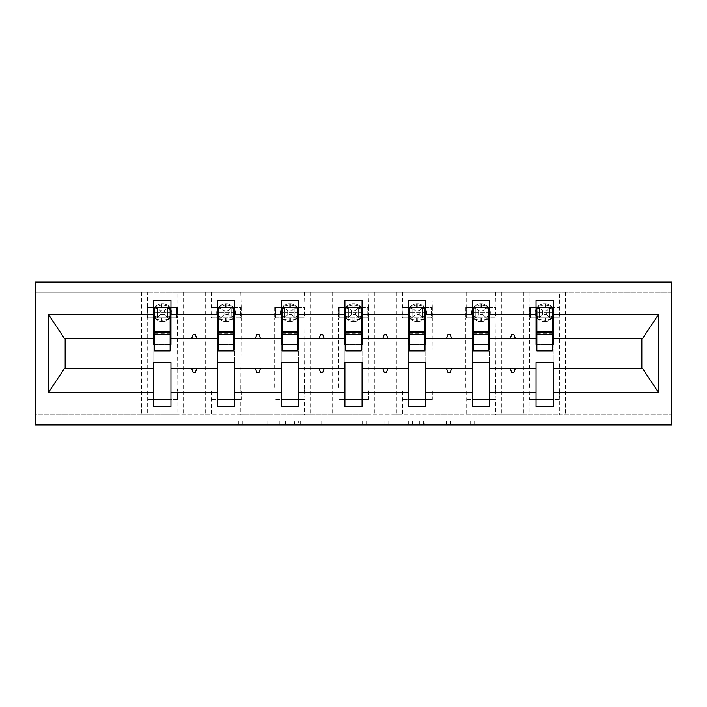<?xml version="1.0" encoding="UTF-8"?>
<svg xmlns="http://www.w3.org/2000/svg" width="707" height="707" viewBox="0 0 707 707"><rect width="100%" height="100%" fill="white"/><g stroke="black" fill="none" stroke-linecap="round" stroke-linejoin="round"><path stroke-width="0.53" stroke-dasharray="3.54 2.65" d="M288.156 424.969L242.757 424.969L288.156 424.969L288.156 420.886L267.007 420.886L267.007 424.969L267.007 420.886L288.156 420.886L288.156 424.969L288.156 420.886L267.007 420.886L267.007 424.969L267.007 420.886L288.156 420.886L242.757 420.886L288.156 420.886M470.659 424.969L423.352 424.969L470.659 424.969L470.659 420.886L450.412 420.886L474.662 420.886L474.662 424.969L474.662 420.886L423.352 420.886L474.662 420.886L474.662 424.969L474.662 420.886L470.659 420.886L470.659 424.969M446.4 424.969L424.96 424.969L446.4 424.969L446.4 420.886L450.412 420.886L446.4 420.886L446.4 424.969L446.4 420.886L424.96 420.886L424.96 424.969L424.96 420.886L446.4 420.886L446.4 424.969M419.348 424.969L423.352 424.969L419.348 424.969L419.348 420.886L423.352 420.886L419.348 420.886L419.348 424.969M238.745 424.969L242.757 424.969L238.745 424.969L238.745 420.886L242.757 420.886L238.745 420.886L238.745 424.969M147.666 292.238L177.068 292.238L177.068 307.554L147.666 307.554L147.666 318.177L153.79 318.177L153.79 307.554L147.25 307.554L147.25 318.177L147.666 292.238L35.35 292.238L671.65 292.238L671.65 424.969L35.35 424.969L35.35 414.762L671.65 414.762L559.334 414.762L559.334 399.446L529.932 399.446L529.932 414.762L559.334 414.762M349.992 424.969L345.979 424.969L349.992 424.969L349.992 420.886L349.992 424.969M298.681 424.969L345.979 424.969L294.669 424.969L298.681 424.969L298.681 420.886L349.992 420.886L294.669 420.886L294.669 424.969L294.669 420.886L298.681 420.886L298.681 424.969M361.021 424.969L412.331 424.969L357.008 424.969L361.021 424.969L361.021 420.886L412.331 420.886L412.331 424.969L412.331 420.886L388.072 420.886L388.072 424.969M177.068 292.238L529.932 292.238L529.932 307.554L559.334 307.554L559.334 318.177L553.21 318.177L553.21 300.404L536.056 300.404L536.056 307.554L530.338 307.554L530.338 317.761L536.056 317.761M529.932 292.238L559.334 292.238L559.75 307.554L549.737 307.554L549.737 317.761L549.737 307.554L539.529 307.554L539.529 317.761L549.746 317.761L539.529 317.761L539.529 307.554L549.746 307.554L539.529 307.554L539.529 317.761L558.928 317.761L558.928 307.554L558.928 317.761L553.21 317.761M536.056 399.446L536.056 388.823L529.525 388.823L529.525 318.177L536.056 318.177L536.056 307.554L529.525 307.554L529.525 318.177L529.525 307.554L529.932 318.177L536.056 318.177L536.056 388.823L529.932 388.823L529.525 399.446L536.056 399.446L536.056 406.596L553.21 406.596L553.21 318.177L559.75 318.177L559.334 388.823L553.21 388.823L559.75 388.823L559.75 399.446L553.21 399.446M536.056 344.512L536.056 362.488L553.21 362.488L553.21 344.512L536.056 344.512M466.222 292.238L466.222 307.554L495.625 307.554L495.625 318.177L489.5 318.177L489.5 300.404L472.347 300.404L472.347 307.554L466.629 307.554L466.629 317.761L472.347 317.761M495.625 292.238L496.031 307.554L486.027 307.554L486.027 317.761L486.027 307.554L475.82 307.554L475.82 317.761L486.036 317.761L475.811 317.761L475.811 307.554L486.036 307.554L475.811 307.554L475.82 317.761L495.218 317.761L495.218 307.554L495.218 317.761L489.5 317.761M472.347 399.446L472.347 388.823L465.816 388.823L465.816 318.177L472.347 318.177L472.347 307.554L465.816 307.554L465.816 318.177L465.816 307.554L466.222 318.177L472.347 318.177L472.347 388.823L466.222 388.823L466.222 414.762L495.625 414.762L495.625 399.446L465.816 399.446L472.347 399.446L472.347 406.596L489.5 406.596L489.5 318.177L496.031 318.177L495.625 388.823L489.5 388.823L496.031 388.823L496.031 399.446L489.5 399.446M472.347 344.512L472.347 362.488L489.5 362.488L489.5 344.512L472.347 344.512M402.513 292.238L402.513 307.554L431.915 307.554L431.915 318.177L425.791 318.177L425.791 300.404L408.637 300.404L408.637 307.554L402.919 307.554L402.919 317.761L408.637 317.761M431.915 292.238L432.322 307.554L422.318 307.554L422.318 317.761L422.318 307.554L412.11 307.554L412.11 317.761L422.318 317.761L412.101 317.761L412.101 307.554L422.318 307.554L412.101 307.554L412.11 317.761L431.509 317.761L431.509 307.554L431.509 317.761L425.791 317.761M408.637 399.446L408.637 388.823L402.097 388.823L402.097 318.177L408.637 318.177L408.637 307.554L402.097 307.554L402.097 318.177L402.097 307.554L402.513 318.177L408.637 318.177L408.637 388.823L402.513 388.823L402.513 414.762L431.915 414.762L431.915 399.446L402.097 399.446L408.637 399.446L408.637 406.596L425.791 406.596L425.791 318.177L432.322 318.177L431.915 388.823L425.791 388.823L432.322 388.823L432.322 399.446L425.791 399.446M408.637 344.512L408.637 362.488L425.791 362.488L425.791 344.512L408.637 344.512M338.794 292.238L338.794 307.554L368.206 307.554L368.206 318.177L362.072 318.177L362.072 300.404L344.928 300.404L344.928 307.554L339.21 307.554L339.21 317.761L344.928 317.761M368.206 292.238L368.612 307.554L358.608 307.554L358.608 317.761L358.608 307.554L348.392 307.554L348.392 317.761L358.608 317.761L348.392 317.761L348.392 307.554L358.608 307.554L348.392 307.554L348.392 317.761L367.79 317.761L367.79 307.554L367.79 317.761L362.072 317.761M344.928 399.446L344.928 388.823L338.388 388.823L338.388 318.177L344.928 318.177L344.928 307.554L338.388 307.554L338.388 318.177L338.388 307.554L338.794 318.177L344.928 318.177L344.928 388.823L338.794 388.823L338.794 414.762L368.206 414.762L368.206 399.446L338.388 399.446L344.928 399.446L344.928 406.596L362.072 406.596L362.072 318.177L368.612 318.177L368.206 388.823L362.072 388.823L368.612 388.823L368.612 399.446L362.072 399.446M344.928 344.512L344.928 362.488L362.072 362.488L362.072 344.512L344.928 344.512M275.085 292.238L275.085 307.554L304.487 307.554L304.487 318.177L298.363 318.177L298.363 300.404L281.209 300.404L281.209 307.554L275.491 307.554L275.491 317.761L281.209 317.761M304.487 292.238L304.903 307.554L294.89 307.554L294.89 317.761L294.89 307.554L284.682 307.554L284.682 317.761L294.899 317.761L284.682 317.761L284.682 307.554L294.899 307.554L284.682 307.554L284.682 317.761L304.081 317.761L304.081 307.554L304.081 317.761L298.363 317.761M281.209 399.446L281.209 388.823L274.678 388.823L274.678 318.177L281.209 318.177L281.209 307.554L274.678 307.554L274.678 318.177L274.678 307.554L275.085 318.177L281.209 318.177L281.209 388.823L275.085 388.823L275.085 414.762L304.487 414.762L304.487 399.446L274.678 399.446L281.209 399.446L281.209 406.596L298.363 406.596L298.363 318.177L304.903 318.177L304.487 388.823L298.363 388.823L304.903 388.823L304.903 399.446L298.363 399.446M281.209 344.512L281.209 362.488L298.363 362.488L298.363 344.512L281.209 344.512M211.375 292.238L211.375 307.554L240.778 307.554L240.778 318.177L234.653 318.177L234.653 300.404L217.5 300.404L217.5 307.554L211.782 307.554L211.782 317.761L217.5 317.761M240.778 292.238L241.184 307.554L231.18 307.554L231.18 317.761L231.18 307.554L220.973 307.554L220.973 317.761L231.189 317.761L220.964 317.761L220.964 307.554L231.189 307.554L220.964 307.554L220.973 317.761L240.371 317.761L240.371 307.554L240.371 317.761L234.653 317.761M217.5 399.446L217.5 388.823L210.969 388.823L210.969 318.177L217.5 318.177L217.5 307.554L210.969 307.554L210.969 318.177L210.969 307.554L211.375 318.177L217.5 318.177L217.5 388.823L211.375 388.823L211.375 414.762L240.778 414.762L240.778 399.446L210.969 399.446L217.5 399.446L217.5 406.596L234.653 406.596L234.653 318.177L241.184 318.177L240.778 388.823L234.653 388.823L241.184 388.823L241.184 399.446L234.653 399.446M217.5 344.512L217.5 362.488L234.653 362.488L234.653 344.512L217.5 344.512M153.79 399.446L153.79 388.823L147.25 388.823L147.25 318.177L153.79 318.177L153.79 388.823L147.666 388.823L147.666 414.762L177.068 414.762L177.068 399.446L147.25 399.446L153.79 399.446L153.79 406.596L170.944 406.596L170.944 300.404L153.79 300.404L153.79 307.554L148.072 307.554L148.072 317.761L153.79 317.761M153.79 344.512L153.79 362.488L170.944 362.488L170.944 344.512L153.79 344.512M170.944 317.761L176.662 317.761L176.662 307.554L170.944 307.554L177.475 307.554L177.475 318.177L177.475 307.554L177.068 318.177L170.944 318.177L177.475 318.177L177.068 388.823L170.944 388.823L177.475 388.823L177.475 399.446L170.944 399.446M141.533 292.238L141.533 414.762L35.35 414.762L35.35 282.031L671.65 282.031L671.65 292.238L559.334 292.238M141.533 414.762L147.666 414.762M205.251 292.238L205.251 414.762L177.068 414.762M205.251 414.762L211.375 414.762M268.96 292.238L268.96 414.762L240.778 414.762M268.96 414.762L275.085 414.762M332.67 292.238L332.67 414.762L304.487 414.762M332.67 414.762L338.794 414.762M396.38 292.238L396.38 414.762L368.206 414.762M396.38 414.762L402.513 414.762M460.098 292.238L460.098 414.762L431.915 414.762M460.098 414.762L466.222 414.762M523.807 292.238L523.807 414.762L495.625 414.762M523.807 414.762L529.932 414.762M489.5 368.612L536.056 368.612M536.056 338.388L489.5 338.388M425.791 368.612L472.347 368.612M472.347 338.388L425.791 338.388M362.072 368.612L408.637 368.612M408.637 338.388L362.072 338.388M298.363 368.612L344.928 368.612M344.928 338.388L298.363 338.388M234.653 368.612L281.209 368.612M281.209 338.388L234.653 338.388M170.944 368.612L217.5 368.612M217.5 338.388L170.944 338.388M64.337 338.388L65.168 338.388L65.168 368.612L153.79 368.612M65.168 368.612L64.337 368.612M153.79 338.388L65.168 338.388M553.21 368.612L641.832 368.612L641.832 338.388L553.21 338.388M642.663 368.612L641.832 368.612M641.832 338.388L642.663 338.388M536.878 344.512L552.397 344.512M473.16 344.512L488.687 344.512M409.45 344.512L424.969 344.512M345.741 344.512L361.259 344.512M282.031 344.512L297.55 344.512M218.313 344.512L233.84 344.512M154.603 344.512L170.122 344.512M170.122 317.761L154.603 317.761L154.603 307.554L170.122 307.554L170.122 350.849M177.475 399.446L177.068 388.823L177.475 399.446M233.84 317.761L218.313 317.761L218.313 307.554L233.84 307.554L233.84 350.849M241.184 399.446L240.778 388.823L241.184 399.446M297.55 317.761L282.031 317.761L282.031 307.554L297.55 307.554L297.55 350.849M304.903 399.446L304.487 388.823L304.903 399.446M361.259 317.761L345.741 317.761L345.741 307.554L361.259 307.554L361.259 350.849M368.612 399.446L368.206 388.823L368.612 399.446M424.969 317.761L409.45 317.761L409.45 307.554L424.969 307.554L424.969 350.849M432.322 399.446L431.915 388.823L432.322 399.446M488.687 317.761L473.16 317.761L473.16 307.554L488.687 307.554L488.687 350.849M496.031 399.446L495.625 388.823L496.031 399.446M552.397 317.761L536.878 317.761L536.878 307.554L552.397 307.554L552.397 350.849M559.75 399.446L559.334 388.823L559.75 399.446M196.732 338.388L195.238 334.305L193.197 334.305L191.712 338.388M191.712 368.612L193.197 372.695L195.238 372.695L196.732 368.612M260.441 338.388L258.956 334.305L256.915 334.305L255.421 338.388M255.421 368.612L256.915 372.695L258.956 372.695L260.441 368.612M324.151 338.388L322.666 334.305L320.625 334.305L319.14 338.388M319.14 368.612L320.625 372.695L322.666 372.695L324.151 368.612M387.86 338.388L386.375 334.305L384.334 334.305L382.849 338.388M382.849 368.612L384.334 372.695L386.375 372.695L387.86 368.612M451.579 338.388L450.085 334.305L448.044 334.305L446.559 338.388M446.559 368.612L448.044 372.695L450.085 372.695L451.579 368.612M515.288 338.388L513.803 334.305L511.762 334.305L510.268 338.388M510.268 368.612L511.762 372.695L513.803 372.695L515.288 368.612M241.184 307.554L241.184 318.177L241.184 307.554M304.903 307.554L304.903 318.177L304.903 307.554M368.612 307.554L368.612 318.177L368.612 307.554M432.322 307.554L432.322 318.177L432.322 307.554M496.031 307.554L496.031 318.177L496.031 307.554M559.75 307.554L559.75 318.177L559.75 307.554M303.091 424.969L308.906 424.969L303.091 424.969L303.091 420.886L300.281 420.886L300.281 424.969L300.281 420.886L308.906 420.886L303.091 420.886L303.091 424.969M308.906 424.969L321.729 424.969L308.906 424.969L308.906 420.886L321.729 420.886L321.729 424.969L321.729 420.886L308.906 420.886L308.906 424.969M361.021 420.886L384.069 420.886L384.069 424.969L384.069 420.886L380.057 420.886L384.069 420.886L384.069 424.969L384.069 420.886L388.072 420.886M362.62 420.886L362.62 424.969L362.62 420.886M357.008 420.886L357.008 424.969L357.008 420.886M164.404 314.695L168.955 319.043L169.83 316.489L168.955 319.043L162.981 320.289L168.955 319.043L167.471 317.761L167.471 307.633A4.489 1.352 0 0 0 169.83 308.826L170.422 312.662L168.955 306.281L169.83 308.826A4.489 1.352 -0 0 1 167.471 307.633L167.471 317.761L167.471 307.554L157.263 307.554L157.263 317.761L167.471 317.761L157.254 317.761L157.263 307.554L167.471 307.554L157.254 307.554L157.254 317.761L176.662 317.761L176.662 307.554L167.471 307.554L164.404 310.62L164.404 314.695L160.321 314.695L160.321 310.62L164.404 310.62M162.981 303.877A8.784 8.784 0 0 1 171.757 312.662A8.784 8.784 0 0 0 162.981 303.877L161.753 303.877A8.784 8.784 0 0 0 152.968 312.662A8.784 8.784 0 0 1 161.753 303.877L162.981 303.877L162.981 305.026L168.955 306.281L162.981 305.026L162.981 303.877M152.968 312.662A8.784 8.784 0 0 0 161.753 321.438A8.784 8.784 0 0 1 152.968 312.662M162.981 321.438A8.784 8.784 0 0 0 171.757 312.662A8.784 8.784 0 0 1 162.981 321.438L161.753 321.438L162.981 321.438L162.981 320.289L162.981 321.438M157.263 307.554L157.263 317.761L155.779 319.043L161.753 320.289L155.779 319.043L154.904 316.489L155.779 319.043L157.254 317.761L148.072 317.761L148.072 307.554L157.263 307.554L155.779 306.281L154.904 308.826L154.904 316.489L154.904 308.826L155.779 306.281L161.753 305.026L155.779 306.281L160.321 310.62M167.471 317.761L167.471 307.554L168.955 306.281L167.471 307.554M169.83 316.489L170.422 312.662L169.83 316.489A4.489 1.352 0 0 0 167.471 317.682A4.489 1.352 -0 0 1 169.83 316.489M160.321 314.695L157.263 317.761M154.603 317.761L154.603 312.459L170.122 312.459L154.603 312.459L154.603 350.849M154.603 332.06L154.603 345.944L154.603 332.06M170.122 332.06L170.122 345.944L170.122 332.06M228.114 314.695L232.665 319.043L233.54 316.489L232.665 319.043L226.691 320.289L232.665 319.043L231.189 317.761L231.18 307.633A4.489 1.352 0 0 0 233.54 308.826L234.132 312.662L232.665 306.281L233.54 308.826A4.489 1.352 -0 0 1 231.18 307.633L228.114 310.62L228.114 314.695L224.039 314.695L224.039 310.62L228.114 310.62M226.691 303.877A8.784 8.784 0 0 1 235.466 312.662A8.784 8.784 0 0 0 226.691 303.877L225.462 303.877A8.784 8.784 0 0 0 216.687 312.662A8.784 8.784 0 0 1 225.462 303.877L226.691 303.877L226.691 305.026L232.665 306.281L226.691 305.026L226.691 303.877M216.687 312.662A8.784 8.784 0 0 0 225.462 321.438A8.784 8.784 0 0 1 216.687 312.662M226.691 321.438A8.784 8.784 0 0 0 235.466 312.662A8.784 8.784 0 0 1 226.691 321.438L225.462 321.438L226.691 321.438L226.691 320.289L226.691 321.438M220.973 307.554L220.973 317.761L219.488 319.043L225.462 320.289L219.488 319.043L218.613 316.489L219.488 319.043L220.964 317.761L211.782 317.761L211.782 307.554L220.973 307.554L219.488 306.281L218.613 308.826L218.613 316.489L218.613 308.826L219.488 306.281L225.462 305.026L219.488 306.281L224.039 310.62M231.18 317.761L231.18 307.554L232.665 306.281L231.189 307.554M233.54 316.489L234.132 312.662L233.54 316.489A4.489 1.352 0 0 0 231.18 317.682A4.489 1.352 -0 0 1 233.54 316.489M224.039 314.695L220.973 317.761M218.313 317.761L218.313 312.459L233.84 312.459L218.313 312.459L218.313 350.849M218.313 332.06L218.313 345.944L218.313 332.06M233.84 332.06L233.84 345.944L233.84 332.06M291.832 314.695L296.374 319.043L297.249 316.489L296.374 319.043L290.4 320.289L296.374 319.043L294.899 317.761L294.89 307.633A4.489 1.352 0 0 0 297.249 308.826L297.841 312.662L296.374 306.281L297.249 308.826A4.489 1.352 -0 0 1 294.89 307.633L291.832 310.62L291.832 314.695L287.749 314.695L287.749 310.62L291.832 310.62M290.4 303.877A8.784 8.784 0 0 1 299.185 312.662A8.784 8.784 0 0 0 290.4 303.877L289.172 303.877A8.784 8.784 0 0 0 280.396 312.662A8.784 8.784 0 0 1 289.172 303.877L290.4 303.877L290.4 305.026L296.374 306.281L290.4 305.026L290.4 303.877M280.396 312.662A8.784 8.784 0 0 0 289.172 321.438A8.784 8.784 0 0 1 280.396 312.662M290.4 321.438A8.784 8.784 0 0 0 299.185 312.662A8.784 8.784 0 0 1 290.4 321.438L289.172 321.438L290.4 321.438L290.4 320.289L290.4 321.438M284.682 307.554L284.682 317.761L283.198 319.043L289.172 320.289L283.198 319.043L282.323 316.489L283.198 319.043L284.682 317.761L275.491 317.761L275.491 307.554L284.682 307.554L283.198 306.281L282.323 308.826L282.323 316.489L282.323 308.826L283.198 306.281L289.172 305.026L283.198 306.281L287.749 310.62M294.89 317.761L294.89 307.554L296.374 306.281L294.899 307.554M297.249 316.489L297.841 312.662L297.249 316.489A4.489 1.352 0 0 0 294.89 317.682A4.489 1.352 -0 0 1 297.249 316.489M287.749 314.695L284.682 317.761M282.031 317.761L282.031 312.459L297.55 312.459L282.031 312.459L282.031 350.849M282.031 332.06L282.031 345.944L282.031 332.06M297.55 332.06L297.55 345.944L297.55 332.06M355.541 314.695L360.084 319.043L360.968 316.489L360.084 319.043L354.11 320.289L360.084 319.043L358.608 317.761L358.608 307.633A4.489 1.352 0 0 0 360.968 308.826L361.551 312.662L360.084 306.281L360.968 308.826A4.489 1.352 -0 0 1 358.608 307.633L355.541 310.62L355.541 314.695L351.459 314.695L351.459 310.62L355.541 310.62M354.11 303.877A8.784 8.784 0 0 1 362.894 312.662A8.784 8.784 0 0 0 354.11 303.877L352.89 303.877A8.784 8.784 0 0 0 344.106 312.662A8.784 8.784 0 0 1 352.89 303.877L354.11 303.877L354.11 305.026L360.084 306.281L354.11 305.026L354.11 303.877M344.106 312.662A8.784 8.784 0 0 0 352.89 321.438A8.784 8.784 0 0 1 344.106 312.662M354.11 321.438A8.784 8.784 0 0 0 362.894 312.662A8.784 8.784 0 0 1 354.11 321.438L352.89 321.438L354.11 321.438L354.11 320.289L354.11 321.438M348.392 307.554L348.392 317.761L346.916 319.043L352.89 320.289L346.916 319.043L346.032 316.489L346.916 319.043L348.392 317.761L339.21 317.761L339.21 307.554L348.392 307.554L346.916 306.281L346.032 308.826L346.032 316.489L346.032 308.826L346.916 306.281L352.89 305.026L346.916 306.281L351.459 310.62M358.608 317.761L358.608 307.554L360.084 306.281L358.608 307.554M360.968 316.489L361.551 312.662L360.968 316.489A4.489 1.352 0 0 0 358.608 317.682A4.489 1.352 -0 0 1 360.968 316.489M351.459 314.695L348.392 317.761M345.741 317.761L345.741 312.459L361.259 312.459L345.741 312.459L345.741 350.849M345.741 332.06L345.741 345.944L345.741 332.06M361.259 332.06L361.259 345.944L361.259 332.06M419.251 314.695L423.802 319.043L424.677 316.489L423.802 319.043L417.828 320.289L423.802 319.043L422.318 317.761L422.318 307.633A4.489 1.352 0 0 0 424.677 308.826L425.269 312.662L423.802 306.281L424.677 308.826A4.489 1.352 -0 0 1 422.318 307.633L419.251 310.62L419.251 314.695L415.168 314.695L415.168 310.62L419.251 310.62M417.828 303.877A8.784 8.784 0 0 1 426.604 312.662A8.784 8.784 0 0 0 417.828 303.877L416.6 303.877A8.784 8.784 0 0 0 407.815 312.662A8.784 8.784 0 0 1 416.6 303.877L417.828 303.877L417.828 305.026L423.802 306.281L417.828 305.026L417.828 303.877M407.815 312.662A8.784 8.784 0 0 0 416.6 321.438A8.784 8.784 0 0 1 407.815 312.662M417.828 321.438A8.784 8.784 0 0 0 426.604 312.662A8.784 8.784 0 0 1 417.828 321.438L416.6 321.438L417.828 321.438L417.828 320.289L417.828 321.438M412.11 307.554L412.11 317.761L410.626 319.043L416.6 320.289L410.626 319.043L409.751 316.489L410.626 319.043L412.101 317.761L402.919 317.761L402.919 307.554L412.11 307.554L410.626 306.281L409.751 308.826L409.751 316.489L409.751 308.826L410.626 306.281L416.6 305.026L410.626 306.281L415.168 310.62M422.318 317.761L422.318 307.554L423.802 306.281L422.318 307.554M424.677 316.489L425.269 312.662L424.677 316.489A4.489 1.352 0 0 0 422.318 317.682A4.489 1.352 -0 0 1 424.677 316.489M415.168 314.695L412.11 317.761M409.45 317.761L409.45 312.459L424.969 312.459L409.45 312.459L409.45 350.849M409.45 332.06L409.45 345.944L409.45 332.06M424.969 332.06L424.969 345.944L424.969 332.06M482.961 314.695L487.512 319.043L488.387 316.489L487.512 319.043L481.538 320.289L487.512 319.043L486.036 317.761L486.027 307.633A4.489 1.352 0 0 0 488.387 308.826L488.979 312.662L487.512 306.281L488.387 308.826A4.489 1.352 -0 0 1 486.027 307.633L482.961 310.62L482.961 314.695L478.886 314.695L478.886 310.62L482.961 310.62M481.538 303.877A8.784 8.784 0 0 1 490.313 312.662A8.784 8.784 0 0 0 481.538 303.877L480.309 303.877A8.784 8.784 0 0 0 471.534 312.662A8.784 8.784 0 0 1 480.309 303.877L481.538 303.877L481.538 305.026L487.512 306.281L481.538 305.026L481.538 303.877M471.534 312.662A8.784 8.784 0 0 0 480.309 321.438A8.784 8.784 0 0 1 471.534 312.662M481.538 321.438A8.784 8.784 0 0 0 490.313 312.662A8.784 8.784 0 0 1 481.538 321.438L480.309 321.438L481.538 321.438L481.538 320.289L481.538 321.438M475.82 307.554L475.82 317.761L474.335 319.043L480.309 320.289L474.335 319.043L473.46 316.489L474.335 319.043L475.811 317.761L466.629 317.761L466.629 307.554L475.82 307.554L474.335 306.281L473.46 308.826L473.46 316.489L473.46 308.826L474.335 306.281L480.309 305.026L474.335 306.281L478.886 310.62M486.027 317.761L486.027 307.554L487.512 306.281L486.036 307.554M488.387 316.489L488.979 312.662L488.387 316.489A4.489 1.352 0 0 0 486.027 317.682A4.489 1.352 -0 0 1 488.387 316.489M478.886 314.695L475.82 317.761M473.16 317.761L473.16 312.459L488.687 312.459L473.16 312.459L473.16 350.849M473.16 332.06L473.16 345.944L473.16 332.06M488.687 332.06L488.687 345.944L488.687 332.06M546.679 314.695L551.221 319.043L552.096 316.489L551.221 319.043L545.247 320.289L551.221 319.043L549.746 317.761L549.737 307.633A4.489 1.352 0 0 0 552.096 308.826L552.688 312.662L551.221 306.281L552.096 308.826A4.489 1.352 -0 0 1 549.737 307.633L546.679 310.62L546.679 314.695L542.596 314.695L542.596 310.62L546.679 310.62M545.247 303.877A8.784 8.784 0 0 1 554.032 312.662A8.784 8.784 0 0 0 545.247 303.877L544.019 303.877A8.784 8.784 0 0 0 535.243 312.662A8.784 8.784 0 0 1 544.019 303.877L545.247 303.877L545.247 305.026L551.221 306.281L545.247 305.026L545.247 303.877M535.243 312.662A8.784 8.784 0 0 0 544.019 321.438A8.784 8.784 0 0 1 535.243 312.662M545.247 321.438A8.784 8.784 0 0 0 554.032 312.662A8.784 8.784 0 0 1 545.247 321.438L544.019 321.438L545.247 321.438L545.247 320.289L545.247 321.438M539.529 307.554L539.529 317.761L538.045 319.043L544.019 320.289L538.045 319.043L537.17 316.489L538.045 319.043L539.529 317.761L530.338 317.761L530.338 307.554L539.529 307.554L538.045 306.281L537.17 308.826L537.17 316.489L537.17 308.826L538.045 306.281L544.019 305.026L538.045 306.281L542.596 310.62M549.737 317.761L549.737 307.554L551.221 306.281L549.746 307.554M552.096 316.489L552.688 312.662L552.096 316.489A4.489 1.352 0 0 0 549.737 317.682A4.489 1.352 -0 0 1 552.096 316.489M542.596 314.695L539.529 317.761M536.878 317.761L536.878 312.459L552.397 312.459L536.878 312.459L536.878 350.849M536.878 332.06L536.878 345.944L536.878 332.06M552.397 332.06L552.397 345.944L552.397 332.06M285.354 420.886L285.354 424.969L285.354 420.886M565.467 292.238L565.467 414.762M501.749 292.238L501.749 414.762M438.04 292.238L438.04 414.762M374.33 292.238L374.33 414.762M310.62 292.238L310.62 414.762M246.902 292.238L246.902 414.762M183.193 292.238L183.193 414.762M279.839 420.886L279.839 424.969L279.839 420.886M242.757 420.886L242.757 424.969L242.757 420.886M345.979 420.886L345.979 424.969L345.979 420.886M408.319 420.886L408.319 424.969L408.319 420.886M380.057 420.886L380.057 424.969L380.057 420.886M366.633 420.886L366.633 424.969L366.633 420.886M450.412 420.886L450.412 424.969L450.412 420.886M423.352 420.886L423.352 424.969L423.352 420.886M161.753 320.289L161.753 321.438L161.753 320.289L162.981 320.289L161.753 320.289L161.753 317.761L161.753 320.289M161.753 305.026L161.753 303.877L161.753 305.026L162.981 305.026L161.753 305.026L161.753 307.554L161.753 305.026M162.981 307.554L162.981 305.026L162.981 307.554M157.263 307.633A4.489 1.352 -0 0 1 154.904 308.826A4.489 1.352 0 0 0 157.263 307.633M157.263 317.682A4.489 1.352 0 0 0 154.904 316.489A4.489 1.352 -0 0 1 157.263 317.682M162.981 320.289L162.981 317.761L162.981 320.289M154.603 333.784L170.122 333.784M225.462 320.289L225.462 321.438L225.462 320.289L226.691 320.289L225.462 320.289L225.462 317.761L225.462 320.289M225.462 305.026L225.462 303.877L225.462 305.026L226.691 305.026L225.462 305.026L225.462 307.554L225.462 305.026M226.691 307.554L226.691 305.026L226.691 307.554M220.973 307.633A4.489 1.352 -0 0 1 218.613 308.826A4.489 1.352 0 0 0 220.973 307.633M220.973 317.682A4.489 1.352 0 0 0 218.613 316.489A4.489 1.352 -0 0 1 220.973 317.682M226.691 320.289L226.691 317.761L226.691 320.289M218.313 333.784L233.84 333.784M289.172 320.289L289.172 321.438L289.172 320.289L290.4 320.289L289.172 320.289L289.172 317.761L289.172 320.289M289.172 305.026L289.172 303.877L289.172 305.026L290.4 305.026L289.172 305.026L289.172 307.554L289.172 305.026M290.4 307.554L290.4 305.026L290.4 307.554M284.682 307.633A4.489 1.352 -0 0 1 282.323 308.826A4.489 1.352 0 0 0 284.682 307.633M284.682 317.682A4.489 1.352 0 0 0 282.323 316.489A4.489 1.352 -0 0 1 284.682 317.682M290.4 320.289L290.4 317.761L290.4 320.289M282.031 333.784L297.55 333.784M352.89 320.289L352.89 321.438L352.89 320.289L354.11 320.289L352.89 320.289L352.89 317.761L352.89 320.289M352.89 305.026L352.89 303.877L352.89 305.026L354.11 305.026L352.89 305.026L352.89 307.554L352.89 305.026M354.11 307.554L354.11 305.026L354.11 307.554M348.392 307.633A4.489 1.352 -0 0 1 346.032 308.826A4.489 1.352 0 0 0 348.392 307.633M348.392 317.682A4.489 1.352 0 0 0 346.032 316.489A4.489 1.352 -0 0 1 348.392 317.682M354.11 320.289L354.11 317.761L354.11 320.289M345.741 333.784L361.259 333.784M416.6 320.289L416.6 321.438L416.6 320.289L417.828 320.289L416.6 320.289L416.6 317.761L416.6 320.289M416.6 305.026L416.6 303.877L416.6 305.026L417.828 305.026L416.6 305.026L416.6 307.554L416.6 305.026M417.828 307.554L417.828 305.026L417.828 307.554M412.11 307.633A4.489 1.352 -0 0 1 409.751 308.826A4.489 1.352 0 0 0 412.11 307.633M412.11 317.682A4.489 1.352 0 0 0 409.751 316.489A4.489 1.352 -0 0 1 412.11 317.682M417.828 320.289L417.828 317.761L417.828 320.289M409.45 333.784L424.969 333.784M480.309 320.289L480.309 321.438L480.309 320.289L481.538 320.289L480.309 320.289L480.309 317.761L480.309 320.289M480.309 305.026L480.309 303.877L480.309 305.026L481.538 305.026L480.309 305.026L480.309 307.554L480.309 305.026M481.538 307.554L481.538 305.026L481.538 307.554M475.82 307.633A4.489 1.352 -0 0 1 473.46 308.826A4.489 1.352 0 0 0 475.82 307.633M475.82 317.682A4.489 1.352 0 0 0 473.46 316.489A4.489 1.352 -0 0 1 475.82 317.682M481.538 320.289L481.538 317.761L481.538 320.289M473.16 333.784L488.687 333.784M544.019 320.289L544.019 321.438L544.019 320.289L545.247 320.289L544.019 320.289L544.019 317.761L544.019 320.289M544.019 305.026L544.019 303.877L544.019 305.026L545.247 305.026L544.019 305.026L544.019 307.554L544.019 305.026M545.247 307.554L545.247 305.026L545.247 307.554M539.529 307.633A4.489 1.352 -0 0 1 537.17 308.826A4.489 1.352 0 0 0 539.529 307.633M539.529 317.682A4.489 1.352 0 0 0 537.17 316.489A4.489 1.352 -0 0 1 539.529 317.682M545.247 320.289L545.247 317.761L545.247 320.289M536.878 333.784L552.397 333.784M154.603 345.944L170.122 345.944M218.313 345.944L233.84 345.944M282.031 345.944L297.55 345.944M345.741 345.944L361.259 345.944M409.45 345.944L424.969 345.944M473.16 345.944L488.687 345.944M536.878 345.944L552.397 345.944"/><path stroke-width="1.06" d="M35.35 424.969L671.65 424.969L671.65 282.031L35.35 282.031L35.35 424.969M552.397 344.512L553.21 344.512L553.21 338.388L642.663 338.388L658.341 314.801L658.341 392.199L553.21 392.199L553.21 362.488L536.056 362.488L536.056 368.612L489.5 368.612L489.5 362.488L472.347 362.488L472.347 368.612L425.791 368.612L425.791 362.488L408.637 362.488L408.637 368.612L362.072 368.612L362.072 362.488L344.928 362.488L344.928 368.612L298.363 368.612L298.363 362.488L281.209 362.488L281.209 368.612L234.653 368.612L234.653 362.488L217.5 362.488L217.5 368.612L170.944 368.612L170.944 406.596L153.79 406.596L153.79 368.612L64.337 368.612L48.659 392.199L48.659 314.801L64.337 338.388L153.79 338.388L153.79 314.801L48.659 314.801M553.21 392.199L553.21 406.596L536.056 406.596L536.056 368.612M553.21 338.388L553.21 300.404L536.056 300.404L536.056 314.801L489.5 314.801L489.5 344.512L488.687 344.512M536.878 344.512L536.056 344.512L536.056 314.801M536.056 392.199L489.5 392.199L489.5 406.596L472.347 406.596L472.347 368.612M489.5 314.801L489.5 300.404L472.347 300.404L472.347 314.801L425.791 314.801L425.791 344.512L424.969 344.512M473.16 344.512L472.347 344.512L472.347 314.801M472.347 392.199L425.791 392.199L425.791 406.596L408.637 406.596L408.637 368.612M425.791 314.801L425.791 300.404L408.637 300.404L408.637 314.801L362.072 314.801L362.072 344.512L361.259 344.512M409.45 344.512L408.637 344.512L408.637 314.801M408.637 392.199L362.072 392.199L362.072 406.596L344.928 406.596L344.928 368.612M362.072 314.801L362.072 300.404L344.928 300.404L344.928 314.801L298.363 314.801L298.363 344.512L297.55 344.512M345.741 344.512L344.928 344.512L344.928 314.801M344.928 392.199L298.363 392.199L298.363 406.596L281.209 406.596L281.209 368.612M298.363 314.801L298.363 300.404L281.209 300.404L281.209 314.801L234.653 314.801L234.653 344.512L233.84 344.512M282.031 344.512L281.209 344.512L281.209 314.801M281.209 392.199L234.653 392.199L234.653 406.596L217.5 406.596L217.5 368.612M234.653 314.801L234.653 300.404L217.5 300.404L217.5 314.801L170.944 314.801L170.944 300.404L153.79 300.404L153.79 314.801M218.313 344.512L217.5 344.512L217.5 314.801M170.944 368.612L170.944 362.488L153.79 362.488L153.79 368.612M153.79 338.388L153.79 344.512L154.603 344.512M489.5 392.199L489.5 368.612M425.791 392.199L425.791 368.612M362.072 392.199L362.072 368.612M298.363 392.199L298.363 368.612M234.653 392.199L234.653 368.612M658.341 314.801L553.21 314.801M217.5 392.199L170.944 392.199M153.79 392.199L48.659 392.199M510.268 338.388L515.288 338.388L513.803 334.305L511.762 334.305L510.268 338.388L489.5 338.388M536.056 338.388L515.288 338.388M510.268 368.612L511.762 372.695L513.803 372.695L515.288 368.612M446.559 338.388L451.579 338.388L450.085 334.305L448.044 334.305L446.559 338.388L425.791 338.388M472.347 338.388L451.579 338.388M446.559 368.612L448.044 372.695L450.085 372.695L451.579 368.612M382.849 338.388L387.86 338.388L386.375 334.305L384.334 334.305L382.849 338.388L362.072 338.388M408.637 338.388L387.86 338.388M382.849 368.612L384.334 372.695L386.375 372.695L387.86 368.612M319.14 338.388L324.151 338.388L322.666 334.305L320.625 334.305L319.14 338.388L298.363 338.388M344.928 338.388L324.151 338.388M319.14 368.612L320.625 372.695L322.666 372.695L324.151 368.612M255.421 338.388L260.441 338.388L258.956 334.305L256.915 334.305L255.421 338.388L234.653 338.388M281.209 338.388L260.441 338.388M255.421 368.612L256.915 372.695L258.956 372.695L260.441 368.612M191.712 338.388L196.732 338.388L195.238 334.305L193.197 334.305L191.712 338.388L170.944 338.388L170.944 314.801M217.5 338.388L196.732 338.388M191.712 368.612L193.197 372.695L195.238 372.695L196.732 368.612M170.944 338.388L170.944 344.512L170.122 344.512M658.341 392.199L642.663 368.612L553.21 368.612M65.168 338.388L65.168 368.612M641.832 368.612L641.832 338.388M153.79 307.554L154.603 307.554L153.79 307.554M154.603 334.508L154.603 307.554L170.944 307.554L170.122 307.554L170.122 350.849L154.603 350.849L154.603 334.508L170.122 334.508M153.79 399.446L170.944 399.446M217.5 307.554L218.313 307.554L217.5 307.554M218.313 334.508L218.313 307.554L234.653 307.554L233.84 307.554L233.84 350.849L218.313 350.849L218.313 334.508L233.84 334.508M217.5 399.446L234.653 399.446M281.209 307.554L282.031 307.554L281.209 307.554M282.031 334.508L282.031 307.554L298.363 307.554L297.55 307.554L297.55 350.849L282.031 350.849L282.031 334.508L297.55 334.508M281.209 399.446L298.363 399.446M344.928 307.554L345.741 307.554L344.928 307.554M345.741 334.508L345.741 307.554L362.072 307.554L361.259 307.554L361.259 350.849L345.741 350.849L345.741 334.508L361.259 334.508M344.928 399.446L362.072 399.446M408.637 307.554L409.45 307.554L408.637 307.554M409.45 334.508L409.45 307.554L425.791 307.554L424.969 307.554L424.969 350.849L409.45 350.849L409.45 334.508L424.969 334.508M408.637 399.446L425.791 399.446M472.347 307.554L473.16 307.554L472.347 307.554M473.16 334.508L473.16 307.554L489.5 307.554L488.687 307.554L488.687 350.849L473.16 350.849L473.16 334.508L488.687 334.508M472.347 399.446L489.5 399.446M536.056 307.554L536.878 307.554L536.056 307.554M536.878 334.508L536.878 307.554L553.21 307.554L552.397 307.554L552.397 350.849L536.878 350.849L536.878 334.508L552.397 334.508M536.056 399.446L553.21 399.446M170.122 317.761L170.944 317.761M153.79 317.761L154.603 317.761M154.603 332.06L170.122 332.06M233.84 317.761L234.653 317.761M217.5 317.761L218.313 317.761M218.313 332.06L233.84 332.06M297.55 317.761L298.363 317.761M281.209 317.761L282.031 317.761M282.031 332.06L297.55 332.06M361.259 317.761L362.072 317.761M344.928 317.761L345.741 317.761M345.741 332.06L361.259 332.06M424.969 317.761L425.791 317.761M408.637 317.761L409.45 317.761M409.45 332.06L424.969 332.06M488.687 317.761L489.5 317.761M472.347 317.761L473.16 317.761M473.16 332.06L488.687 332.06M552.397 317.761L553.21 317.761M536.056 317.761L536.878 317.761M536.878 332.06L552.397 332.06M154.603 331.442L170.122 331.442M218.313 331.442L233.84 331.442M282.031 331.442L297.55 331.442M345.741 331.442L361.259 331.442M409.45 331.442L424.969 331.442M473.16 331.442L488.687 331.442M536.878 331.442L552.397 331.442"/></g></svg>
